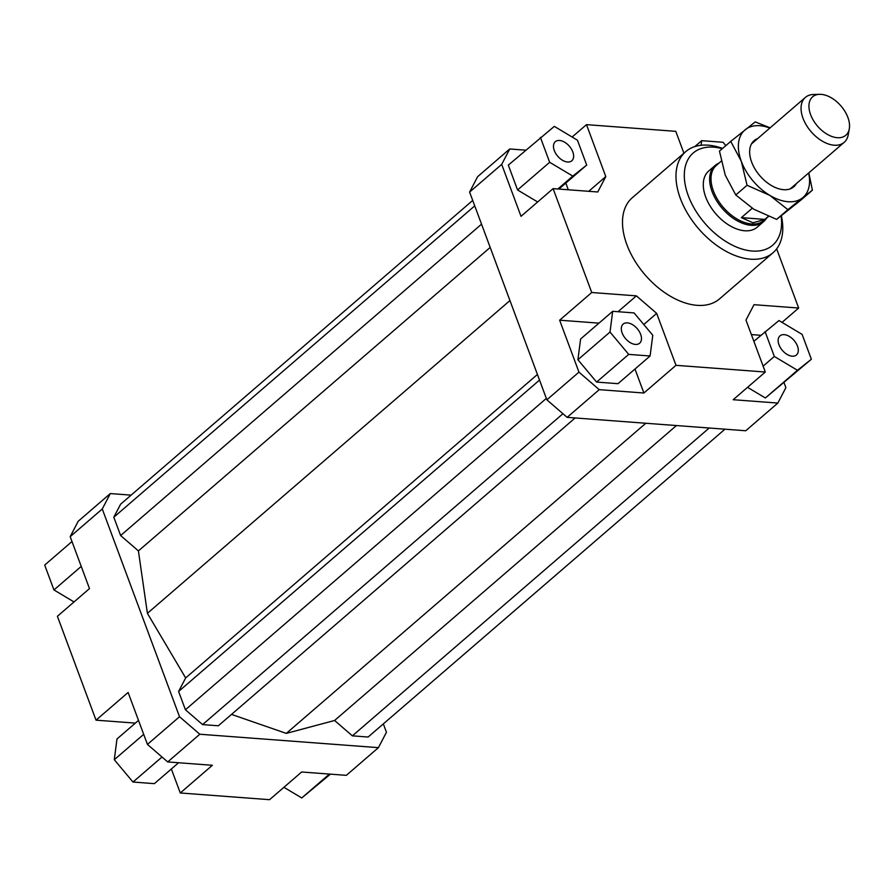 <?xml version="1.0" encoding="UTF-8"?>
<svg xmlns="http://www.w3.org/2000/svg" width="894" height="894" viewBox="0 0 894 894"><rect width="100%" height="100%" fill="white"/><g stroke="black" fill="none" stroke-linecap="round" stroke-linejoin="round"><path stroke-width="1.34" d="M766.471 218.214A37.101 22.585 -130.8 0 1 763.543 221.712A37.101 22.585 -130.8 0 1 751.083 225.288A37.101 22.585 -130.8 0 1 716.284 200.222A37.101 22.585 -130.8 0 1 715.066 165.524A37.101 22.585 -130.8 0 1 718.955 163.144M768.527 216.426L763.834 220.483A36.363 22.138 -130.8 0 1 751.619 223.992A36.363 22.138 -130.8 0 1 717.513 199.418A36.363 22.138 -130.8 0 1 716.329 165.424L721.246 161.177M768.371 216.37L764.862 219.399L753.005 222.785L741.372 217.633L752.223 208.28M819.552 94.317L813.462 94.496A29.681 18.07 49.2 0 0 805.393 97.401A29.681 18.07 49.2 0 0 806.366 125.16A29.681 18.07 49.2 0 0 834.203 145.219A29.681 18.07 49.2 0 0 844.171 142.358A29.681 18.07 49.2 0 0 848.227 134.804L849.3 128.803A25.401 15.466 -130.8 0 1 837.298 137.71A25.401 15.466 -130.8 0 1 810.981 115.605A25.401 15.466 -130.8 0 1 819.552 94.317A25.401 15.466 -130.8 0 1 821.173 94.362A25.401 15.466 -130.8 0 1 841.679 106.799A25.401 15.466 -130.8 0 1 849.3 128.803M764.862 219.399L741.372 217.633M763.543 221.712L757.184 227.199A37.101 22.585 -130.8 0 1 744.724 230.775A37.101 22.585 -130.8 0 1 709.925 205.709A37.101 22.585 -130.8 0 1 708.707 171.011L715.066 165.524M784.217 334.658A12.617 7.677 -130.8 0 1 796.051 343.173A12.617 7.677 -130.8 0 1 796.465 354.974A12.617 7.677 -130.8 0 1 792.218 356.192A12.617 7.677 -130.8 0 1 780.395 347.665A12.617 7.677 -130.8 0 1 779.981 335.865A12.617 7.677 -130.8 0 1 784.217 334.658M567.556 162.004A12.617 7.677 -130.8 0 1 555.733 153.489A12.617 7.677 -130.8 0 1 555.319 141.688A12.617 7.677 -130.8 0 1 559.555 140.47A12.617 7.677 -130.8 0 1 571.389 148.996A12.617 7.677 -130.8 0 1 571.791 160.797A12.617 7.677 -130.8 0 1 567.556 162.004M640.652 334.345A12.617 7.677 -130.8 0 1 639.635 343.207A12.617 7.677 -130.8 0 1 630.359 342.704A12.617 7.677 -130.8 0 1 622.135 332.959A12.617 7.677 -130.8 0 1 623.152 324.097A12.617 7.677 -130.8 0 1 632.427 324.6A12.617 7.677 -130.8 0 1 640.652 334.345M773.008 252.756L719.514 298.909A66.793 40.655 -130.8 0 1 697.085 305.335A66.793 40.655 -130.8 0 1 634.449 260.221A66.793 40.655 -130.8 0 1 632.259 197.764L685.754 151.611A66.793 40.655 49.2 0 0 687.944 214.068A66.793 40.655 49.2 0 0 750.58 259.182A66.793 40.655 49.2 0 0 773.008 252.756A66.793 40.655 49.2 0 0 781.345 215.756M722.587 148.426A66.793 40.655 49.2 0 0 708.182 145.174A66.793 40.655 49.2 0 0 685.754 151.611M781.099 215.946A60.848 37.045 -130.8 0 1 752.267 251.046A60.848 37.045 -130.8 0 1 688.302 195.752A60.848 37.045 -130.8 0 1 713.635 147.164A60.848 37.045 -130.8 0 1 722.274 148.695M599.237 389.661L578.954 372.127L546.86 399.819L567.142 417.353L599.237 389.661L643.892 393.014L634.975 369.032M578.954 372.127L559.644 320.197L591.739 292.506L553.107 188.634L521.012 216.326L501.702 164.384L509.736 148.974L477.631 176.666L469.607 192.076L501.702 164.384M469.607 192.076L546.86 399.819M598.98 323.147L559.644 320.197M596.611 382.073L617.989 383.682L650.094 355.991L652.776 335.261L634.069 312.922L612.692 311.313L580.597 339.005L577.915 359.734L596.611 382.073L628.717 354.382L650.094 355.991M567.142 417.353L745.752 430.752L777.847 403.06L733.192 399.719L765.298 372.027L745.976 320.086L754.011 304.686L798.666 308.039L782.026 322.388M509.736 148.974L525.638 150.17M572.126 137.028L586.486 124.646L675.786 131.34L683.91 153.198M784.072 382.788L785.882 387.661L777.847 403.06M760.805 335.295L751.373 334.579M747.552 387.337L765.365 397.975L811.361 359.243L802.108 334.378L778.976 320.555L753.854 341.284M553.107 188.634L597.762 191.987L605.797 176.576L588.721 191.305M568.305 189.774L565.813 183.069M540.423 137.419L549.665 162.283L572.808 176.107L586.699 165.066L577.446 140.202L554.314 126.378L508.317 165.111L517.57 189.975L537.652 201.966M586.486 124.646L605.797 176.576M643.781 324.511L656.677 313.381L636.394 295.858L618.011 311.715M591.739 292.506L636.394 295.858M383.347 723.894L386.454 732.253L378.419 747.652L199.809 734.242L179.526 716.72L102.274 508.977L110.308 493.566L131.116 495.131M231.512 714.407L286.303 733.393L334.591 720.475L352.37 735.851L368.116 737.025L724.945 429.198M472.714 200.435L120.612 504.194L113.806 517.224L120.623 535.54L138.414 550.916L147.398 613.329L185.65 677.943L178.61 691.453L185.416 709.769L202.58 724.598L218.326 725.783L575.144 417.945M378.419 747.652L346.324 775.344L301.669 771.991L269.575 799.683L180.275 792.978L171.357 768.996M110.308 493.566L78.214 521.258L70.179 536.668L102.274 508.977M70.179 536.668L89.489 588.598L57.395 616.29L96.027 720.162L128.121 692.47L147.432 744.411L167.714 761.934L199.809 734.242M179.526 716.72L147.432 744.411M167.714 761.934L212.37 765.286L180.275 792.978M765.298 372.027L675.987 365.322L643.892 393.014M178.588 762.75L154.371 783.647L132.994 782.038L162.015 757.006M132.994 782.038L114.298 759.71L116.98 738.969L138.503 720.396M114.298 759.71L143.688 734.343M135.363 723.112L96.027 720.162M74.023 601.941L53.953 589.939L44.7 565.075L71.989 541.54M53.953 589.939L81.231 566.405M283.923 787.301L301.747 797.951L330.422 774.148M301.747 797.951L329.417 774.07M612.692 311.313L610.01 332.043L577.915 359.734M610.01 332.043L628.717 354.382M656.677 313.381L675.987 365.322M549.665 162.283L517.57 189.975M572.808 176.107L557.878 188.992M586.699 165.066L558.873 189.059M725.85 145.61L723.067 142.28L701.678 140.671L694.85 146.571M701.678 140.671L701.086 145.275M776.651 248.856L798.666 308.039M765.085 331.596L774.327 356.46L763.107 366.149M774.327 356.46L797.47 370.284L765.365 397.975M797.47 370.284L811.361 359.243M645.803 423.253L286.303 733.393M185.65 677.943L537.428 374.463M147.398 613.329L509.949 300.563M178.61 691.453L539.529 380.095M185.416 709.769L546.335 398.4M202.58 724.598L562.941 413.721M113.806 517.224L474.725 205.866M120.623 535.54L481.542 224.17M138.414 550.916L490.191 247.437M352.37 735.851L709.199 428.014M334.591 720.475L676.434 425.555M769.868 128.054A44.521 27.111 49.2 0 0 759.833 125.719A44.521 27.111 49.2 0 0 745.384 129.585A44.521 27.111 49.2 0 0 741.294 161.266A44.521 27.111 49.2 0 0 769.868 195.406A44.521 27.111 49.2 0 0 788.095 201.72A44.521 27.111 49.2 0 0 802.533 197.865L787.893 209.665L769.868 195.406L747.06 185.27L741.294 161.266L730.744 141.386L719.469 151.12L725.235 175.112L735.784 194.993L753.821 209.252L776.618 219.388L801.136 199.898L812.4 190.176L802.533 197.865A44.521 27.111 49.2 0 0 808.645 173M730.744 141.386L755.251 121.908L770.136 127.82M796.431 183.538A30.43 18.517 -130.8 0 1 783.613 189.696A30.43 18.517 -130.8 0 1 779.412 188.958A30.43 18.517 -130.8 0 1 749.798 154.628A30.43 18.517 -130.8 0 1 757.654 138.592M808.824 172.855L812.4 190.176M776.618 219.388L787.893 209.665M735.784 194.993L747.06 185.27M844.171 142.358L790.274 188.857M805.393 97.401L751.496 143.9"/></g></svg>
